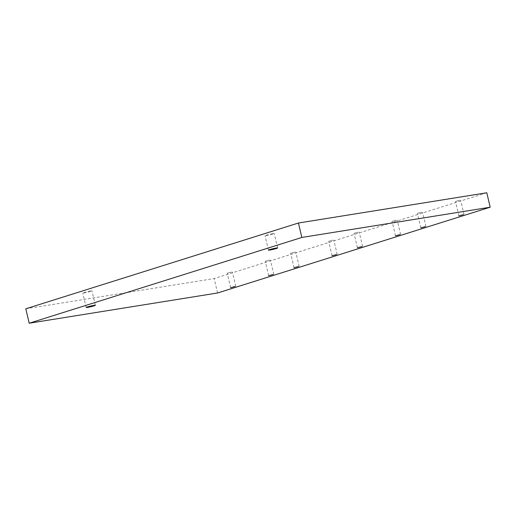 <?xml version="1.0" encoding="UTF-8"?>
<svg xmlns="http://www.w3.org/2000/svg" width="516" height="516" viewBox="0 0 516 516"><rect width="100%" height="100%" fill="white"/><g stroke="black" fill="none" stroke-linecap="round" stroke-linejoin="round"><path stroke-width="0.39" stroke-dasharray="2.58 1.94" d="M269.636 260.09L265.263 261.257L269.636 260.09M333.033 240.14L328.666 241.314L333.033 240.14M396.436 220.19L392.07 221.364L396.436 220.19M459.84 200.247L455.467 201.421L459.84 200.247M421.798 212.211L417.431 213.385L421.798 212.211M358.394 232.161L354.028 233.335L358.394 232.161M294.991 252.111L290.624 253.279L294.991 252.111M231.594 272.055L227.221 273.228L231.594 272.055M272.835 233.593A4.728 0.342 166.7 0 0 267.798 234.709A4.728 0.342 166.7 0 0 265.031 235.689A4.728 0.342 166.7 0 0 266.43 235.606A4.728 0.342 166.7 0 0 271.468 234.496A4.728 0.342 166.7 0 0 274.235 233.516A4.728 0.342 166.7 0 0 272.835 233.593M90.552 290.94A4.728 0.342 166.7 0 0 85.521 292.056A4.728 0.342 166.7 0 0 82.754 293.036A4.728 0.342 166.7 0 0 84.153 292.959A4.728 0.342 166.7 0 0 89.184 291.843A4.728 0.342 166.7 0 0 91.958 290.863A4.728 0.342 166.7 0 0 90.552 290.94M217.571 292.985L214.159 278.55L25.8 308.794M486.788 192.778L214.159 278.55M273.828 274.473L270.416 260.045M268.675 275.692L265.263 261.257M337.232 254.53L333.82 240.095M332.078 255.743L328.666 241.314M400.635 234.58L397.223 220.145M395.482 235.799L392.07 221.364M464.032 214.63L460.62 200.202M458.879 215.849L455.467 201.421M425.99 226.601L422.578 212.166M420.843 227.82L417.431 213.385M362.593 246.551L359.181 232.116M357.44 247.764L354.028 233.335M299.19 266.495L295.778 252.066M294.036 267.714L290.624 253.279M235.786 286.445L232.374 272.009M230.633 287.664L227.221 273.228M277.647 247.944L274.235 233.516M268.443 250.118L265.031 235.689M95.37 305.298L91.958 290.863M86.166 307.471L82.754 293.036"/><path stroke-width="0.77" d="M273.041 274.518L268.675 275.692L273.041 274.518M336.445 254.575L332.078 255.743L336.445 254.575M399.848 234.625L395.482 235.799L399.848 234.625M463.252 214.675L458.879 215.849L463.252 214.675M425.21 226.647L420.843 227.82L425.21 226.647M361.806 246.596L357.44 247.764L361.806 246.596M298.403 266.54L294.036 267.714L298.403 266.54M235.006 286.49L230.633 287.664L235.006 286.49M276.247 248.028A4.728 0.342 -13.3 0 1 277.647 247.944A4.728 0.342 -13.3 0 1 274.88 248.925A4.728 0.342 -13.3 0 1 269.842 250.041A4.728 0.342 -13.3 0 1 268.443 250.118A4.728 0.342 -13.3 0 1 271.21 249.138A4.728 0.342 -13.3 0 1 276.247 248.028M93.964 305.375A4.728 0.342 -13.3 0 1 95.37 305.298A4.728 0.342 -13.3 0 1 92.596 306.278A4.728 0.342 -13.3 0 1 87.565 307.388A4.728 0.342 -13.3 0 1 86.166 307.471A4.728 0.342 -13.3 0 1 88.933 306.491A4.728 0.342 -13.3 0 1 93.964 305.375M490.2 207.206L217.571 292.985L29.212 323.222L301.841 237.45L490.2 207.206L486.788 192.778L298.429 223.015L301.841 237.45M29.212 323.222L25.8 308.794L298.429 223.015"/></g></svg>
